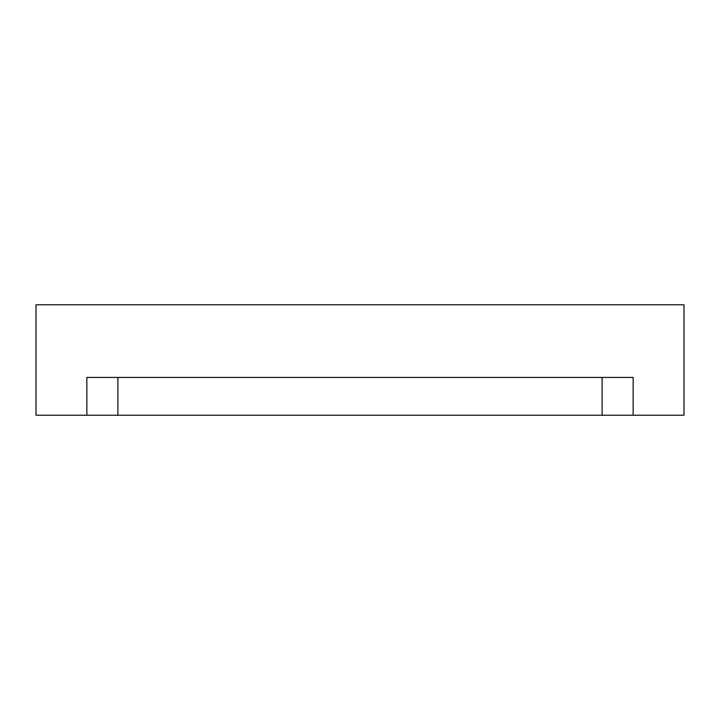 <?xml version="1.0" encoding="UTF-8"?>
<svg xmlns="http://www.w3.org/2000/svg" width="720" height="720" viewBox="0 0 720 720"><rect width="100%" height="100%" fill="white"/><g stroke="black" fill="none" stroke-linecap="round" stroke-linejoin="round"><path stroke-width="1.08" d="M117.882 415.215L602.118 415.215L602.118 377.433L602.118 415.215L633.15 415.215L633.15 377.433L86.85 377.433L86.85 415.215L117.882 415.215L117.882 377.433L117.882 415.215L86.85 415.215L86.85 377.433L633.15 377.433L633.15 415.215L684 415.215L684 304.785L36 304.785L36 415.215L86.85 415.215L36 415.215L36 304.785L684 304.785L684 415.215L117.882 415.215"/></g></svg>
